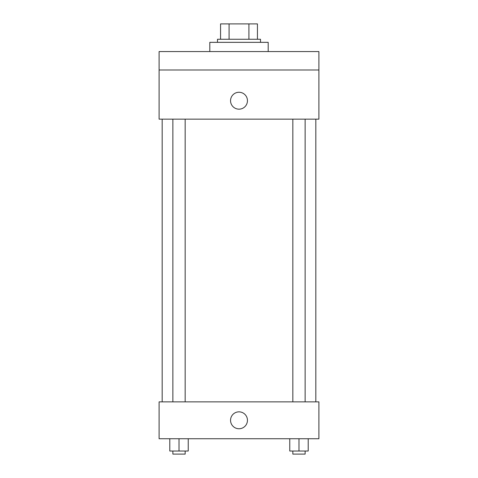 <?xml version="1.0" encoding="UTF-8"?>
<svg xmlns="http://www.w3.org/2000/svg" width="478" height="478" viewBox="0 0 478 478"><rect width="100%" height="100%" fill="white"/><g stroke="black" fill="none" stroke-linecap="round" stroke-linejoin="round"><path stroke-width="0.72" d="M229.087 39.262L229.087 23.9L220.561 23.9L220.561 39.262L220.561 23.9M229.087 23.9L257.439 23.9L257.439 39.262M248.913 39.262L248.913 23.9M217.49 42.339L217.49 39.262L260.51 39.262L260.51 42.339M268.194 51.558L268.194 42.339L209.806 42.339L209.806 51.558M159.108 51.558L318.892 51.558L318.892 69.991L159.108 69.991L159.108 51.558M318.892 69.991L318.892 119.159L159.108 119.159L159.108 69.991M239 109.169A8.449 8.449 0 0 1 231.681 96.496A8.449 8.449 0 0 1 246.319 96.496A8.449 8.449 0 0 1 239 109.169M159.108 401.861L318.892 401.861L318.892 438.738L159.108 438.738L159.108 401.861M239 428.748A8.449 8.449 0 0 1 231.681 416.075A8.449 8.449 0 0 1 246.319 416.075A8.449 8.449 0 0 1 239 428.748M289.764 438.738L289.764 451.029L308.202 451.029L308.202 438.738L308.202 451.029M298.983 451.029L298.983 438.738M305.125 451.029L305.125 454.1L292.835 454.1L292.835 451.029M169.798 438.738L169.798 451.029L188.236 451.029L188.236 438.738L188.236 451.029M179.017 451.029L179.017 438.738M185.165 451.029L185.165 454.1L172.875 454.1L172.875 451.029M315.821 401.861L315.821 119.159M162.179 401.861L162.179 119.159M292.835 119.159L292.835 401.861M305.125 119.159L305.125 401.861M185.165 401.861L185.165 119.159M172.875 401.861L172.875 119.159"/></g></svg>
